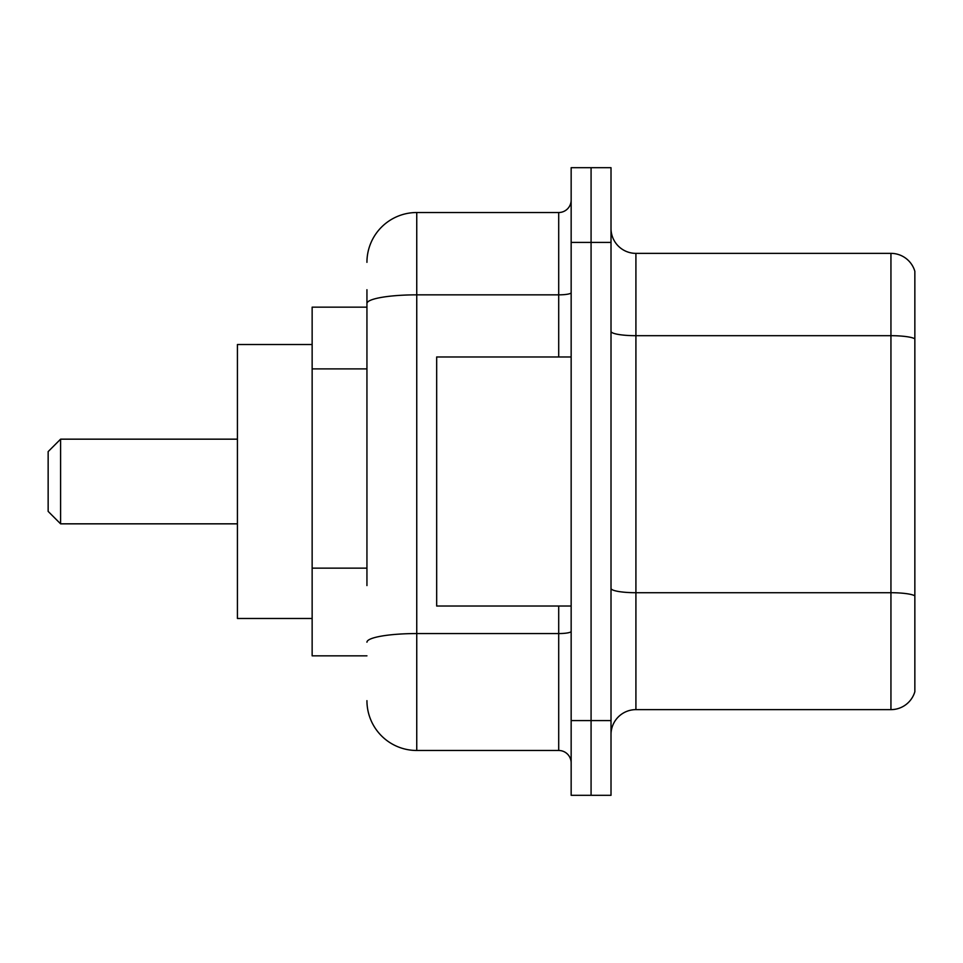 <?xml version="1.0" encoding="UTF-8"?>
<svg xmlns="http://www.w3.org/2000/svg" width="963" height="963" viewBox="0 0 963 963"><rect width="100%" height="100%" fill="white"/><g stroke="black" fill="none" stroke-linecap="round" stroke-linejoin="round"><path stroke-width="1.44" d="M366.939 351.471L366.939 289.731L366.939 307.161L312.144 307.161L312.144 655.839L366.939 655.839M366.939 585.576L366.939 289.731M571.155 720.589L571.155 795.306L591.077 795.306L591.077 720.589L591.077 795.306L611.011 795.306L611.011 720.589L591.077 720.589L591.077 242.411L591.077 720.589L571.155 720.589L571.155 242.411L591.077 242.411L591.077 167.694L591.077 242.411L611.011 242.411L611.011 720.589M611.011 242.411L611.011 167.694L571.155 167.694L571.155 242.411M366.939 262.333A49.811 49.811 0 0 1 416.75 212.522L416.75 750.478L558.709 750.478L558.709 606.028M416.75 212.522L558.709 212.522A12.447 12.447 0 0 0 571.155 200.075M571.155 762.925A12.447 12.447 0 0 0 558.709 750.478M416.75 750.478A49.811 49.811 0 0 1 366.939 700.667M611.011 734.54A24.906 24.906 0 0 1 635.917 709.635L890.944 709.635L890.944 253.365L635.917 253.365A24.906 24.906 0 0 1 611.011 228.46A24.906 24.906 0 0 0 635.917 253.365L635.917 709.635M914.85 271.301A24.906 24.906 0 0 0 890.944 253.365A24.906 24.906 0 0 1 914.85 271.301L914.85 691.699A24.906 24.906 0 0 1 890.944 709.635M914.85 339.145L914.85 595.82A24.906 4.321 180 0 0 890.944 592.714L635.917 592.714A24.906 4.321 -0 0 1 611.011 588.393M60.597 523.836L60.597 439.164L48.15 451.611L48.15 511.389L60.597 523.836L237.428 523.836M312.144 344.525L237.428 344.525L237.428 618.475L312.144 618.475M571.155 356.972L436.672 356.972L436.672 606.028L571.155 606.028M366.939 368.901L312.144 368.901M366.939 568.146L312.144 568.146M571.155 631.391A12.447 2.167 0 0 1 558.709 633.558L416.75 633.558A49.811 8.655 180 0 0 366.939 642.201M366.939 303.489A49.811 8.655 180 0 1 416.75 294.847L558.709 294.847L558.709 212.522M558.709 356.972L558.709 294.847A12.447 2.167 0 0 0 571.155 292.68M914.85 338.807A24.906 4.321 180 0 0 890.944 335.69L635.917 335.69A24.906 4.321 -0 0 1 611.011 331.368M60.597 439.164L237.428 439.164"/></g></svg>
